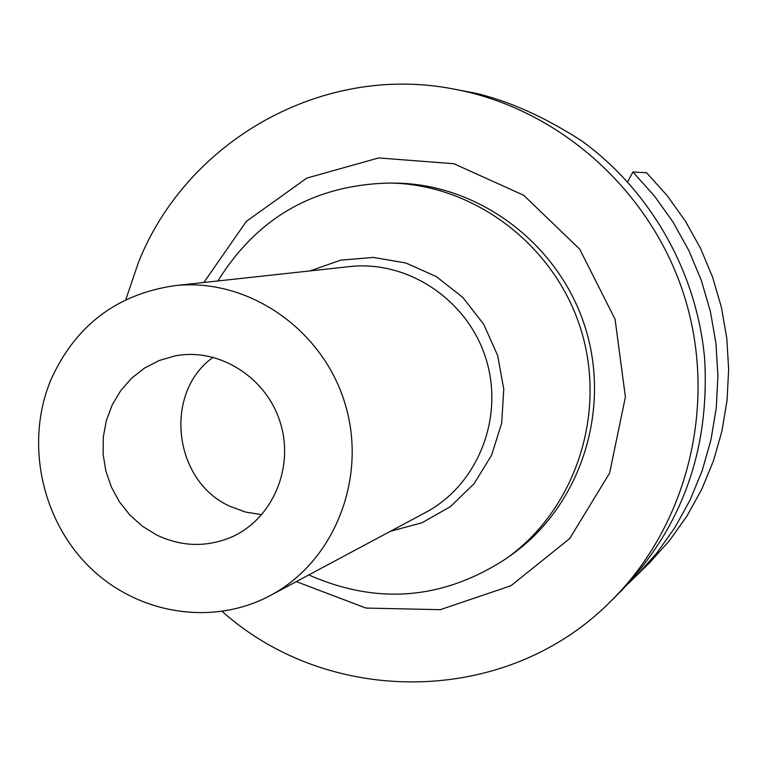 <?xml version="1.0" encoding="UTF-8"?>
<svg xmlns="http://www.w3.org/2000/svg" width="767" height="767" viewBox="0 0 767 767"><rect width="100%" height="100%" fill="white"/><g stroke="black" fill="none" stroke-linecap="round" stroke-linejoin="round"><path stroke-width="1.15" d="M213.178 357.24C163.112 392.704 173.217 481.11 229.937 506.287L245.517 512.078L261.835 514.638M156.909 535.126L142.652 526.411L130.054 515.242L119.508 501.963L111.349 487.016L105.817 470.871L103.104 454.035L103.296 437.056L106.373 420.45L112.27 404.765L120.793 390.508L131.684 378.121L144.589 368.026L159.114 360.557L174.799 355.965C218.739 347.221 266.456 377.115 280.31 422.703C294.605 468.158 272.084 519.767 230.877 537.351C206.141 547.475 181.491 546.727 156.909 535.126M222.229 611.481C329.935 707.701 507.505 706.522 611.462 600.571L620.388 591.731C681.681 527.964 709.772 450.43 704.662 359.119C697.136 272.592 650.656 190.609 581.271 140.572C544.273 116.833 509.029 101.052 475.53 93.229L453.287 88.972C321.699 63.373 186.506 141.214 138.434 262.419L125.817 299.648M627.943 583.946L649.112 563.266L669.38 540.745L687.031 515.923L701.815 489.125L713.511 460.679L721.968 430.958L727.039 400.355L728.65 369.272L726.771 338.132L721.411 307.346L712.658 277.328L700.607 248.479L685.439 221.203L667.348 195.844L646.6 172.738L632.89 172L627.598 181.894M611.462 600.571C687.673 525.174 717.759 404.41 684.816 297.644C651.758 190.906 558.75 108.205 453.287 88.972M296.33 581.607L365.955 608.068L440.248 609.679L510.908 585.767L569.728 538.549L609.583 473.124L625.412 396.99L615.067 319.206L579.699 249.16L523.669 195.24L453.843 163.726L378.639 157.944L306.81 178.088L246.389 221.347L203.849 282.496M308.813 574.934C377.268 605.125 442.962 599.746 505.894 558.788L511.119 555.087C579.593 506.968 611.472 411.869 585.509 328.343C559.795 244.731 479.816 184.224 396.127 183.15L389.732 183.045C314.652 184.761 257.386 217.397 217.924 280.952M505.894 558.788C575.029 510.199 607.224 414.142 580.983 329.743C555.011 245.267 474.217 184.128 389.732 183.045M390.499 531.243L421.965 522.787L450.43 506.613L474.131 483.651L491.589 455.224L501.695 423.058L503.766 389.118L497.649 355.505L483.728 324.316L462.856 297.462L436.365 276.609L405.916 263.004L373.385 257.424L340.759 260.138L310.012 270.914M270.224 595.566L425.512 512.519C477.601 485.012 504.475 417.919 486.057 359.09C468.062 300.127 408.006 259.917 349.484 266.609L174.416 285.698C116.277 294.336 75.013 325.917 50.622 380.451C25.186 442.3 41.13 519.163 89.049 566.564C136.871 614.022 212.008 626.687 270.224 595.566C334.776 561.511 368.035 477.132 344.767 402.78C322.015 328.257 246.926 277.376 174.416 285.698M635.651 576.611L656.61 553.304L674.874 527.619L690.166 499.863L702.265 470.411L711.009 439.625L716.253 407.919L717.912 375.705L715.956 343.434L710.405 311.517L701.326 280.406L688.833 250.502L673.119 222.219L654.385 195.94L632.89 172"/></g></svg>
